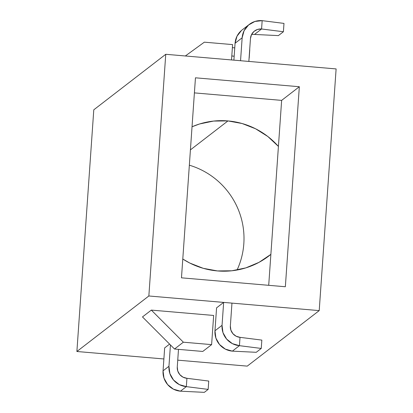 <?xml version="1.0" encoding="UTF-8"?>
<svg xmlns="http://www.w3.org/2000/svg" width="413" height="413" viewBox="0 0 413 413"><rect width="100%" height="100%" fill="white"/><g stroke="black" fill="none" stroke-linecap="round" stroke-linejoin="round"><path stroke-width="0.62" d="M189.35 165.195A75.724 74.526 -127.6 0 1 237.062 270.03A75.724 74.526 52.4 0 0 189.35 165.195M227.955 120.921A75.724 74.526 -127.6 0 1 278.424 146.419L281.64 100.38L194.404 92.889L281.64 100.38L299.337 86.73L195.457 77.809L181.472 277.825L285.352 286.746L299.337 86.73L281.64 100.38L270.876 254.356A75.724 74.526 -127.6 0 1 268.961 255.884A75.724 74.526 -127.6 0 1 217.465 270.933A75.724 74.526 -127.6 0 1 182.789 259.023L189.835 263.071L203.294 268.331L217.465 270.933L231.827 270.778L245.854 267.882L259.028 262.338L270.876 254.356L278.424 146.419L267.83 136.507L255.58 128.784L242.121 123.523L227.955 120.921L190.419 149.873L227.955 120.921A75.724 74.526 -127.6 0 0 192.035 126.77L199.567 123.972L213.593 121.071L227.955 120.921M240.015 337.344L261.837 340.1L261.253 348.438L256.241 352.304L261.253 348.438L239.437 345.676L232.354 351.138L256.241 352.304L232.354 351.138L225.302 349.093L219.52 344.509L215.891 338.077L214.966 330.782L216.572 307.861L223.645 302.404L231.961 303.116L230.356 326.033L230.872 330.085L232.886 333.663L236.097 336.208L240.015 337.344L239.437 345.676L232.38 343.637L226.598 339.047L222.968 332.62L222.049 325.32L223.65 302.399L148.85 295.982L76.885 351.494L163.884 358.964L76.885 351.494L148.85 295.982L165.752 54.294L336.115 68.925L319.213 310.612L231.961 303.121L230.356 326.033A10.516 10.351 -127.6 0 0 240.015 337.344L239.437 345.676A18.931 18.631 -127.6 0 1 222.049 325.32L214.966 330.782A18.931 18.631 52.4 0 0 232.354 351.138L239.437 345.676L261.253 348.438L261.837 340.1L240.015 337.344M208.746 381.06L186.924 378.298L183 377.167L179.789 374.617L177.776 371.044L177.265 366.992L178.493 349.362L177.265 366.992A10.516 10.351 -127.6 0 0 186.924 378.298L186.34 386.635L208.162 389.392L208.746 381.06L186.924 378.298L186.34 386.635A18.931 18.631 -127.6 0 1 168.953 366.274L169.872 373.574L173.501 380.006L179.283 384.591L186.34 386.635L208.162 389.392L204.327 392.35L208.162 389.392L208.746 381.06M180.44 391.183L186.34 386.635L180.44 391.183L204.327 392.35L180.44 391.183L173.388 389.144L167.606 384.555L163.976 378.127L163.052 370.828L164.658 347.906L163.052 370.828A18.931 18.631 52.4 0 0 180.44 391.183M170.445 344.948L168.953 366.274L163.052 370.828L168.953 366.274L170.445 344.948M177.74 360.157L247.248 366.125L319.213 310.612L247.248 366.125L177.74 360.157M142.48 316.926L151.328 310.101L213.655 315.455L151.328 310.101L183.362 342.196L174.513 349.021L142.48 316.926L151.328 310.101L183.362 342.196L211.616 344.623L213.655 315.455L211.616 344.623L202.768 351.448L211.616 344.623L183.362 342.196L174.513 349.021L202.768 351.448L174.513 349.021L142.48 316.926M164.658 347.906L169.598 344.096L164.658 347.906M93.787 109.812L165.752 54.294L93.787 109.812L76.885 351.494L93.787 109.812M254.501 34.444L261.579 28.982L283.401 31.744L283.984 23.407L262.162 20.65L261.579 28.982L262.162 20.65L254.909 21.461L248.559 25.007L244.078 30.743L242.152 37.795L240.552 60.716L248.853 61.434L250.464 38.507A10.516 10.351 -127.6 0 1 261.579 28.982L257.547 29.437L254.021 31.403L251.532 34.589L250.464 38.507L248.863 61.429L336.115 68.925L319.213 310.612L148.85 295.982L165.752 54.294L248.853 61.434L240.547 60.721L242.152 37.795L235.074 43.257L233.892 60.148L235.074 43.257L242.152 37.795A18.931 18.631 -127.6 0 1 249.287 24.413A18.931 18.631 -127.6 0 1 262.162 20.65L283.984 23.407L283.401 31.744L278.388 35.611L283.401 31.744L261.579 28.982L254.501 34.444L278.388 35.611L254.501 34.444A10.516 10.351 52.4 0 0 251.517 34.62M232.596 44.599L204.342 42.172L185.344 55.977L204.342 42.172L232.596 44.599L231.523 59.942L232.596 44.599M249.767 49.803L249.184 58.14L249.767 49.803M234.749 47.908L232.385 47.609L234.749 47.908M231.801 55.941L234.166 56.24L231.801 55.941M223.645 302.404L216.572 307.861L214.966 330.782L222.049 325.32L223.65 302.399M249.287 24.413L242.209 29.87A18.931 18.631 52.4 0 0 235.074 43.257L237 36.205L241.476 30.469M285.352 286.746L181.472 277.825L195.457 77.809L299.337 86.73L285.352 286.746M268.708 285.316L270.876 254.356L268.708 285.316"/></g></svg>
